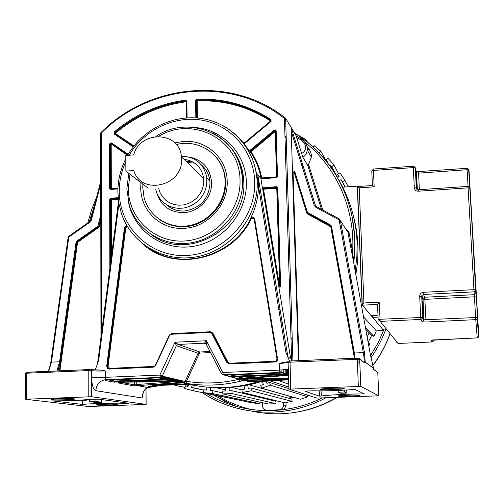 <?xml version="1.0" encoding="UTF-8"?>
<svg xmlns="http://www.w3.org/2000/svg" width="504" height="504" viewBox="0 0 504 504"><rect width="100%" height="100%" fill="white"/><g stroke="black" fill="none" stroke-linecap="round" stroke-linejoin="round"><path stroke-width="0.76" d="M377.981 315.227L371.083 315.567L362.313 305.185L377.515 304.416L379.166 302.186L363.932 302.961L359.213 187.86L374.17 186.833L373.458 170.421L413.318 167.599L414.313 187.784C414.653 190.002 415.976 191.142 418.295 191.211L468.084 187.86L473.949 289.668L423.354 292.301C421.023 292.654 419.794 293.989 419.681 296.308L420.714 317.293L420.916 319.429L422.075 321.772L426.075 322.012L475.751 319.643L477.231 337.901L431.953 340.036M362.313 305.185L363.932 302.961M362.307 305.096L357.481 186.587L359.213 187.86M372.399 185.56L374.17 186.833M378.063 317.123L372.62 317.388L372.538 315.491M372.62 317.388L382.486 329.068L386.259 328.891M155.673 189.334L157.38 194.399L160.127 198.941L163.787 202.766L168.204 205.689L173.187 207.591L178.523 208.379L183.979 208.02L189.302 206.52L194.261 203.95L198.639 200.416L202.236 196.081L204.895 191.142L206.501 185.806L206.835 178.013C204.107 163.945 195.609 156.662 181.333 156.164M184.042 159.321C195.117 160.902 201.669 167.24 203.692 178.347L203.414 185.377L201.997 190.077L199.647 194.437L196.466 198.248L192.604 201.354L188.225 203.61L183.525 204.92L178.718 205.222L174.019 204.504L169.627 202.81L165.747 200.214L162.534 196.825L160.14 192.799L158.659 188.32M201.386 164.921C206.237 169.098 209.066 174.453 209.866 180.98L210.011 183.267C208.706 199.112 200.233 208.354 184.584 210.987C177.502 211.333 171.404 209.204 166.295 204.599M184.105 159.377L184.47 159.358M189 156.983C202.772 159.831 210.3 168.38 211.586 182.631C212.184 197.599 199.004 211.97 184.067 212.631C170.257 212.625 161.198 206.18 156.901 193.284M142.859 184.344L142.764 187.501L144.043 197.354C148.907 216.689 169.098 229.471 189.296 225.578C209.519 221.892 225.647 202.104 225.105 181.673L225.004 179.487C223.801 155.547 199.351 138.342 176.35 144.604M204.448 168.008L202.696 166.673M194.752 163.132L187.324 162.496M186.253 161.463L192.749 161.885M202.28 166.074L203.988 167.46M125.874 171.108L133.787 170.528C141.139 195.968 183.185 186.14 181.553 159.125L181.409 156.769C179.739 131.216 140.333 129.912 133.686 154.892L125.792 155.49L125.874 171.108L147.452 187.595M181.194 382.448L183.229 382.813M151.213 384.546L150.791 385.062L183.084 382.801L152.227 384.962M175.449 381.125L161.935 376.639M176.929 381.402L162.112 376.406M176.791 383.242L183.374 382.977L187.677 383.853L152.416 385.258M187.419 383.859L189.151 384.193L187.677 383.853M163.17 384.829L162.994 385.232L189.164 384.193L161.721 385.327L162.477 384.854M162.439 376.154L178.851 381.837M182.719 382.826L183.141 382.927M339.797 181.894C350.318 200.302 356.082 220.412 357.084 242.203L356.882 256.832L355.112 271.442M258.917 381.421C235.399 388.641 212.008 389.573 188.748 384.206M183.651 382.895L168.267 377.521M248.352 381.837L247.086 381.484L283.393 380.041C285.333 379.921 285.51 379.833 283.935 379.777L283.399 379.777M250.986 380.274L247.086 381.484M239.362 379.506L240.131 381.295L243.445 380.388M184.288 383.021L186.644 383.424L186.48 381.339C203.83 384.061 221.269 383.393 238.795 379.336M184.231 383.009L185.548 381.56L186.48 381.339L199.225 353.651L200.082 353.071L210.565 352.605M240.471 379.833L242.304 380.614M243.243 380.35L223.348 374.793L221.445 373.678L222.831 372.481L223.348 374.793L279.808 372.481L280.766 372.853L225.609 375.108L229.843 376.356L237.844 374.604M221.388 373.571L206.287 344.32L206.432 340.754L222.831 372.481L279.361 370.144L279.808 372.481C283.336 372.424 286.24 373.76 288.527 376.482M206.167 344.119L204.404 343.224L206.432 340.754L175.02 342.21L176.343 345.687L178.17 344.427L175.02 342.21L159.812 375.083L160.436 377.376L106.01 379.606L107.724 379.934L160.889 377.754L157.248 377.509M200.082 353.071L199.823 351.994L198.116 353.165L185.081 381.465L185.396 381.578L183.305 382.668L185.081 381.465L162.269 376.116L159.812 375.083L105.317 377.339L105.305 370.931L101.153 370.068L90.953 369.671M118.919 203.648L98.652 360.505L95.231 369.999M289.517 361.028L285.881 352.258L287.872 356.719L257.821 174.869L258.483 186.197C258.338 197.014 255.849 207.402 251.017 217.363L250.652 218.849C232.754 255.887 182.448 270.724 150.457 249.19M283.55 362.313L288.206 361.733L283.513 362.313L279.178 363.567L279.361 370.144L288.313 369.199M91.558 396.736L25.257 399.256L88.465 406.514L146.135 404.397L91.558 396.736L91.558 377.08C91.829 384.98 93.253 389.516 95.842 390.695L142.33 398.009L142.985 393.479M116.607 404.34L116.922 404.391C119.845 404.926 100.485 405.581 96.881 405.071L96.51 405.014C93.448 404.473 113.224 403.811 116.607 404.34M73.886 398.815L74.315 398.885C77.906 399.552 56.549 400.277 52.032 399.647L51.528 399.571C47.76 398.903 69.634 398.166 73.886 398.815M126.712 403.282L128.457 403.219L98.866 399.174L89.668 399.281C82.108 400.289 69.741 400.825 52.561 400.894L82.354 404.41C91.879 403.509 114.534 402.935 126.712 403.282L126.712 402.979M199.225 353.651L176.343 345.687L162.269 376.116L160.436 377.376M181.358 382.41L134.032 385.913L117.886 382.876L120.002 382.271L176.854 381.408L181.358 382.41L176.476 381.408M136.874 385.554L136.496 384.521L137.101 385.535L147.836 387.582L161.721 385.327M142.33 398.009L142.336 397.713C142.437 392.484 144.264 389.107 147.836 387.582L161.759 385.327M106.867 380.003L106.193 380.148M105.645 380.577L110.376 381.465L112.846 381.163L112.423 380.066L113.425 379.978L156.681 377.924M166.881 379.147L113.759 381.081L115.731 381.459L167.826 379.342L163.724 379.052M115.334 381.484L113.677 382.089L114.206 381.673M165.923 378.958L175.127 381.011L113.677 382.089M117.98 381.364L117.942 381.881L120.002 382.271M136.225 382.026L136.244 384.539L134.707 384.943L134.032 385.913M119.637 381.856L119.668 382.208M119.958 381.849L119.996 382.271L176.854 381.408M173.023 381.043L176.822 381.402L174.888 381.018M161.627 376.935L171.184 380.079M181.333 382.429L174.359 381.837L174.384 381.44M174.932 381.011L177.036 381.421M165.394 378.756L160.524 377.37M142.991 393.322L142.386 397.895M146.822 387.387L148.693 386.644L148.075 387.544M346.261 229.673L347.609 230.404L349.02 232.35L352.611 251.943L353.783 262.609L354.904 238.669L351.899 215.151C343.772 180.797 325.634 153.978 297.492 134.7M307.043 147.137C310.073 149.738 311.522 153.071 311.39 157.122L308.555 164.462L307.673 165.079L321.476 209.305L307.705 165.148M245.19 145.417L250.261 151.83L250.387 151.024L249.889 150.412L274.195 130.139L275.474 129.925L276.161 130.757L277.477 176.406L276.28 177.71L261.362 178.762L261.431 178.284L260.845 177.849L260.851 178.233L262.427 187.923L276.532 186.688L276.74 187.538L279.657 286.493L278.851 286.461L278.914 287.444L290.606 358.035L291.665 360.587L284.439 118.478L285.623 118.245L296.314 136.017M296.157 135.967L302.891 157.399L307.673 165.079M302.891 157.399C305.544 155.289 306.98 152.844 307.213 150.085L307.213 150.079C307.598 145.662 305.537 141.769 301.027 138.398M296.522 137.875C300.699 139.362 303.351 141.309 304.479 143.722C306.823 147.533 305.815 150.866 301.455 153.72M316.077 206.375L315.409 205.405L291.117 127.399L298.431 360.637L292.635 172.847L293.101 172.985L298.91 360.618M370.201 353.858L373.527 368.361L365.23 362.2L364.449 352.51L363.308 352.611L339.236 220.33L338.738 219.643L315.674 207.194L314.294 205.519L291.085 130.895M347.218 231.191L347.955 232.357L353.707 262.678L370.194 353.846M353.707 262.678L347.968 232.376L349.02 232.35M298.198 353.128L298.664 352.762M298.626 351.571L298.16 351.937L298.626 351.571M310.395 155.44L311.409 156.398L310.395 155.44M298.28 340.301L297.788 339.885M298.116 350.368L298.576 349.99M308.101 166.452L308.82 165.325M216.455 342.468L217.004 342.443M205.619 343.69L206.104 343.445M291.01 338.537L292.257 339.261M297.87 342.525L298.355 342.808M279.941 308.668L278.882 309.834M280.388 278.435L279.941 278.46M279.871 278.46L279.424 278.485M308.656 168.242L309.475 167.41M279.191 270.169L279.632 270.144M279.707 270.138L280.148 270.113M258.464 183.721L256.574 174.478M279.197 270.346L279.638 270.32M279.714 270.314L280.155 270.289M263.605 276.979L263.617 275.745M263.592 274.73L263.409 272.286M262.886 269.086L262.288 266.723M261.986 265.766L261.589 264.619M239.759 162.301L238.165 160.196M242.613 171.669L240.792 167.971M215.164 156.108C221.256 162.761 224.696 170.717 225.477 179.985L225.584 182.164C226.535 204.347 206.949 225.697 184.804 226.624C175.291 227.128 166.767 224.702 159.232 219.353M174.819 142.922L183.065 141.485C205.972 139.198 227.165 158.111 227.191 181.528C228.205 204.863 207.585 227.342 184.288 228.306C160.99 230.259 140.395 210.703 140.729 187.646L140.956 182.864M128.312 201.348C133.465 230.271 162.124 250.998 192.118 246.513C222.132 242.367 246.878 213.507 246.349 183.292L246.336 182.505C246.078 153.695 222.787 129.314 194.865 127.531M127.002 225.823L125.269 227.682L125.792 227.789L127.279 226.29M257.821 174.869L260.851 178.233M111.29 188.924L110.414 188.408L110.288 144.043L111.214 143.508L127.896 154.835M127.518 155.358L110.741 143.602L110.42 144.15L110.729 188.918M118.131 197.681L110.836 198.192L109.67 199.464L111.359 199.735L111.031 198.916L118.201 198.418M56.914 370.944L59.585 361.803L60.373 361.904L57.859 370.9M100.75 183.658L91.331 220.261L90.096 222.056L69.168 236.83L68.733 237.548L51.458 362.156L48.718 371.291M60.373 361.904L76.803 242.424L76.035 242.273L59.585 361.803L50.885 362.137M100.655 132.917L101.342 133.075C149.468 84.231 231.544 76.343 284.439 118.478M291.803 360.921L291.665 360.587M292.333 171.297L293.819 170.925L294.821 171.732L307.396 212.367L330.712 225.124L331.5 226.22L354.375 353.002L353.827 353.165L354.444 358.243M373.47 368.166L364.109 361.362C364.335 359.887 364.071 356.971 363.308 352.611L354.375 353.002L355.036 358.218M365.243 362.338L364.789 362.962L363.812 361.941M373.722 369.319L377.773 372.481L373.848 369.608L373.521 368.317M288.893 389.113L288.112 362.269L359.667 359.213L360.757 386.392L378.769 395.81L377.773 372.525M360.757 386.392L288.899 389.157L316.909 398.091L378.769 395.81M359.371 395.344C361.286 395.974 339.854 396.787 338.178 396.15L338.115 396.131C335.834 395.514 357.67 394.67 359.295 395.319L359.371 395.344M344.062 388.502C346.393 389.296 322.541 390.228 320.393 389.435L320.311 389.409C317.526 388.634 341.876 387.658 343.961 388.464L344.062 388.502M307.175 391.268L305.172 391.343L319.429 396.125L321.275 396.056C327.058 395.016 348.957 393.914 364.354 393.914L354.923 389.416C341.384 390.537 327.373 390.997 312.883 390.802L307.169 391.016M287.872 375.474L288.496 375.48M288.483 375.127L286.461 375.045L287.627 375.486M288.483 375.007L286.316 374.396M281.95 370.012L281.742 372.859L284.067 373.288L286.65 374.296L285.094 374.157L284.974 373.64M288.609 379.291L242.078 380.041M242.096 380.041L238.65 378.914M242.582 376.305L237.132 378.51L246.481 376.148M236.943 378.491L231.386 376.759M286.19 374.579L231.185 376.79M242.525 380.293L240.736 379.909M229.66 376.343L234.53 374.743M286.367 374.176L286.316 369.615M286.014 374.566L286.461 375.045L237.132 378.51M244.402 376.23L244.679 376.86L265.885 375.36M288.244 369.23L288.464 374.478M288.578 378.214L250.104 378.794L242.078 379.991M250.104 378.794L249.959 378.126M242.059 379.966L248.1 378.277M287.872 356.719L257.771 174.497M290.606 358.035L287.878 356.725M262.427 187.923L262.716 189.101L263.523 189.208L263.308 188.37L276.664 187.444L277.294 188.011L280.092 286.278M277.206 187.708L263.39 188.464L262.792 189.101L279.147 286.902M277.301 188.206L263.523 189.208L279.657 286.493L280.079 286.436M261.639 178.271L260.851 177.824L261.469 178.303L276.324 177.251M250.261 151.83L250.973 151.742L250.387 151.024L274.686 130.757L275.682 131.16L276.973 176.545M274.195 130.139L275.253 131.494L275.404 130.769L274.762 130.876L250.475 151.131L250.343 151.943C255.711 159.737 259.239 168.399 260.933 177.925L260.94 177.931C259.251 168.412 255.73 159.755 250.368 151.962L250.204 151.767M276.923 176.816L276.538 177.188M346.739 390.033L346.853 393.044L344.377 391.992L344.314 390.172M338.253 390.72L338.31 392.225L340.937 393.284L346.853 393.044M321.098 390.865L321.275 396.056M319.429 396.125L319.246 390.871M334.316 390.606L341.101 390.335M341.107 390.606L340.521 390.361M338.31 392.225L344.377 391.992M243.873 143.539L270.768 121.162L243.779 143.413M195.854 117.867L195.571 100.479L197.159 100.869L197.026 100.101L196.415 100.737L196.699 117.923M196.598 117.917L196.314 100.611L196.925 99.975C223.713 99.049 248.327 105.802 270.761 120.242L270.73 121.193M114.843 133.743L115.309 133.384L114.761 132.785L114.666 133.617M133.239 146.872L114.099 133.932L114.641 133.604L114.635 132.672C135.469 115.107 159.188 104.517 185.787 100.907L186.404 101.726M214.118 335.525L213.205 334.826M308.366 164.682L307.818 165.551M301.915 165.722L302.91 165.255M302.551 164.09L301.568 164.594M305.021 142.298C336.704 167.536 355.314 209.261 352.611 251.943L351.559 251.981M160.889 377.754L166.137 378.926L160.537 377.767M161.085 377.773L159.302 377.439M157.72 377.887L166.137 378.926M110.376 381.465L111.1 380.432L112.423 379.739M159.951 377.395L162.408 378.076M163.485 379.518L165.652 380.066L165.829 379.424M175.134 380.986L167.492 379.354M140.881 380.438L165.652 380.066L175.127 381.011M116.197 382.032L116.153 381.44M101.663 399.552L101.663 402.249L94.985 401.379L94.985 399.08M89.365 399.332L89.365 401.594L96.012 402.438L101.663 402.249M82.36 400.409L82.354 404.41M89.365 401.594L94.985 401.379M86.316 399.704L86.316 400.258L83.758 399.924M86.316 400.258L78.8 400.245M183.475 382.775L182.971 382.675L184.401 381.308M184.111 382.958L183.128 382.706M209.727 179.897L208.946 180.079M281.005 322.069L282.334 323.159M223.278 169.495L223.297 170.472M298.815 357.695L298.349 358.042M307.194 148.195L309.752 150.293M347.546 199.704L347.275 199.017M172.847 378.599L184.004 382.259M353.663 217.041C358.59 235.922 359.283 255.2 355.742 274.888M262.256 381.289C250.79 384.924 239.142 386.984 227.304 387.456L224.242 387.538M371.706 335.387L368.115 342.462M293.473 397.259L289.233 398.015M248.963 384.785L289.233 396.056L288.912 396.119L289.296 398.387M367.12 337.025L369.18 332.81L367.12 337.025M273.596 410.136L277.225 410.143L273.596 410.136M283.475 402.52L283.544 404.951C283.349 407.818 281.856 409.443 279.071 409.828L267.177 410.25L265.192 409.859L263.85 408.939L262.748 407.201L262.395 402.671M268.96 410.703L267.989 410.401M285.995 402.52L286.083 405.544L283.96 409.632M218.175 395.974C228.596 402.312 239.816 406.86 251.836 409.62M202.161 392.622C237.453 416.348 286.537 418.893 325.748 397.864M370.969 357.733C377.187 348.736 382.177 339.129 385.932 328.904M384.224 328.986L378.176 342.682L370.528 355.585M322.006 398.002C285.106 416.462 240.093 414.345 206.482 393.529M229.144 387.368L229.213 390.814L231.985 390.707L275.94 401.323L276.003 403.704L268.323 403.981L222.818 393.933L222.768 391.066L225.527 390.959L225.458 387.481M276.003 403.704L232.042 393.58L222.818 393.933M231.985 390.707L232.042 393.58M231.197 387.242L241.907 389.97M273.596 400.107L273.615 400.762M342.67 187.167L357.273 186.165L362.111 304.945L361.255 304.989M279.953 380.841L280.117 381.181L280.76 380.86M262.351 381.282L263.359 384.546L260.694 385.44L261.538 388.174L270.434 385.201L269.583 382.46L266.912 383.355L266.225 381.131M244.049 385.718L244.591 389.113L241.851 389.617L242.304 392.452L251.458 390.776L251.005 387.941L248.252 388.445L247.703 385.043M206.905 387.141L206.558 390.058L203.83 389.768L203.49 392.616L212.594 393.586L212.927 390.732L210.193 390.442L210.552 387.412M188.654 384.212L188.068 386.461L185.434 385.787L184.716 388.553L193.504 390.808L194.223 388.042L191.583 387.362L192.207 384.974M174.239 380.482L174.453 379.953M173.861 384.798L175.165 385.346L175.417 384.735M171.083 378.674L170.806 379.354M305.506 140.534L306.048 139.728L298.368 135.286M319.234 153.077L320.846 151.257L314.049 145.53L312.896 146.828M329.37 165.211L329.969 164.701L331.752 166.711L333.881 164.871L327.953 158.18L325.823 160.02L327.6 162.023L327.209 162.357M339.211 180.785L341.025 179.607L342.506 181.868L344.881 180.331L339.948 172.803L337.579 174.34L339.053 176.595L337.459 177.635M383.632 330.555L376.312 330.895L373.924 336.37L371.75 335.425L365.696 329.269M383.67 329.011L383.727 330.296M243.911 401.121L193.504 390.808M259.963 402.135L259.793 403.679L252.195 402.866L203.49 392.616M251.005 387.941L291.759 399.055L292.156 401.404L284.546 402.778L242.304 392.452M307.352 395.041L307.913 396.818L300.529 399.269L261.538 388.174M368.122 342.512L369.873 344.131L368.752 345.952M363.39 316.669L376.312 330.895M383.664 330.46L362.111 304.945M373.924 336.37L365.387 327.587M288.748 384.155L280.117 381.181M270.314 380.967L288.836 387.066M288.88 388.666L269.583 382.46M307.913 396.818L270.434 385.201M292.156 401.404L251.458 390.776M344.975 187.009L341.025 179.607M345.234 186.99L342.506 181.868M348.245 186.782L344.881 180.331M338.858 176.728L337.579 174.34M333.434 171.064L329.969 164.701M337.617 177.534L331.752 166.711M338.575 173.697L333.881 164.871M326.882 161.942L325.823 160.02M326.378 161.305L320.846 151.257M307.383 142.04L306.048 139.728M184.999 387.456L175.165 385.346M188.338 385.415L183.821 384.401M188.452 384.974L185.592 384.331M188.093 386.373L185.434 385.787M203.786 390.14L194.223 388.042M203.799 390.046L191.583 387.362M259.793 403.679L212.594 393.586M222.799 392.95L212.927 390.732M215.926 387.633L225.508 389.92M396.453 341.958L398.116 343.47L396.446 341.951L396.421 341.384L396.453 341.958L396.944 342.033M433.163 340.414L433.572 340.288L433.44 341L432.054 341.958L398.11 343.463L380.161 321.388L420.916 319.429L422.598 318.276L422.755 317.419L379.903 319.271L378.164 319.58L380.161 321.388L379.166 302.186M433.553 339.872L433.572 340.288L433.383 339.885M398.129 343.47L432.048 341.958L431.216 340.282L432.004 340.043M431.216 340.282L477.231 337.901L478.561 337.126L477.231 337.901M377.515 304.416L378.164 319.542M373.559 169.054L373.458 170.421L371.776 171.001L372.399 185.51M413.343 166.232L373.514 169.004L371.769 170.919M416.953 189.347L416.304 188.036L415.302 167.876L413.311 166.175L413.318 167.599L415.302 167.876L416.569 172.872L418.515 173.143L467.101 169.741L468.991 169.999L478.8 336.193L478.561 337.126L477.294 318.742L477.571 317.665L475.625 317.539L475.751 319.643L477.294 318.742L477.553 317.633L476.368 296.969L478.504 336.3M426.075 322.012L424.847 299.351L474.434 296.818L475.625 317.539L423.883 319.801L423.725 320.645L422.075 321.772M423.883 319.801L422.755 317.419L421.716 296.459L422.856 299.2L423.883 319.801M416.537 188.874L415.321 167.92L414.742 166.704M416.386 172.179L417.388 189.605M419.347 189.674L418.534 171.788M467.025 168.386L468.059 186.386M476.368 296.969L468.638 169.079M474.434 296.818L476.349 296.938L476.06 293.448L474.302 294.689L474.434 296.818M422.856 299.2L424.847 299.351L424.658 297.24L422.988 298.418L422.856 299.2M423.19 309.084C423.391 317.614 423.133 317.035 422.421 307.339C422.226 298.834 422.484 299.414 423.19 309.084M419.681 296.308L421.716 296.459L421.848 295.659L423.549 294.462L423.354 292.301M423.549 294.462L474.081 291.848L475.688 290.865L475.934 289.832L473.949 289.668L474.302 294.689L424.658 297.24L423.549 294.462M468.002 186.436L468.084 187.86L470.037 188.162L469.583 187.072M418.295 191.211L418.314 189.787M476.116 292.711L475.883 293.725L475.688 290.865L470.018 188.105L468.002 186.392L418.282 189.743L416.304 188.036L414.313 187.784M416.852 181.982C417.016 189.68 416.739 188.597 416.021 178.75C415.863 171.095 416.14 172.173 416.852 181.982M186.644 383.424C204.391 386.215 222.22 385.503 240.131 381.295M221.785 350.286L221.092 350.015M210.017 351.54L199.823 351.994L178.17 344.427L204.404 343.224L206.123 343.892M220.865 349.581L221.558 349.852M251.017 217.363C252.851 216.619 254.079 217.161 254.703 218.988L277.565 358.917C277.641 360.681 276.822 361.702 275.108 361.992L229.2 363.945L226.913 362.609L211.693 333.289L210.187 332.419L171.07 334.278L169.609 335.286L155.534 365.671L153.336 367.183L109.122 369.067L107.396 368.392L106.697 366.276L124.488 227.411L126.63 225.168M285.881 352.258L258.483 186.197M91.394 370.049L89.095 369.571L88.798 370.56L91.558 370.623C94.343 371.045 98.929 371.146 105.305 370.931M95.842 390.695C96.453 384.199 99.842 380.501 106.01 379.606L105.317 377.339C98.935 377.553 94.349 377.464 91.558 377.08L91.533 369.93L101.121 370.062M26.542 399.099L26.794 373.199L88.798 370.56L88.786 396.711M25.257 399.206L25.509 373.401L26.794 373.199L27.134 372.217L89.158 369.564M145.958 388.54L146.084 404.391M108.007 379.525L106.798 380.016M112.846 381.163L113.759 381.081L113.425 379.978M116.014 380.993L115.788 381.452L114.824 381.541M120.664 382.259L134.707 384.943L134.688 382.045M117.886 382.876L118.408 382.473M136.496 384.521L174.359 381.837M148.693 386.644L158.691 385.006M161.904 385.302L162.95 385.232M94.815 204.252L89.246 221.873M296.743 136.168L296.169 135.784M308.555 164.462L322.781 210.004M285.617 118.245L292.906 360.87L285.623 118.245C232.275 75.468 149.197 83.469 100.706 132.993L100.989 337.037M316.285 206.501L315.384 205.386L314.294 205.519M315.674 207.194L316.336 206.533M339.236 220.33L340.358 220.311L364.449 352.51M365.236 362.37L364.436 352.504L340.37 220.324L339.324 218.938L338.738 219.643M339.337 218.938L316.329 206.527M340.427 220.62L340.194 220.254M291.117 127.399L315.384 205.386L316.273 206.501L339.331 218.938L347.206 231.172M350.469 282.076L351.156 279.544M363.642 354.35L364.739 354.306M350.129 280.199L350.803 277.591L350.129 280.192M266.496 294.695L266.66 294.38M266.767 294.166L266.931 293.845M275.688 146.62L276.129 146.903M276.198 146.947L276.639 147.2M129.963 174.296L128.293 188.338C128.192 218.075 154.268 243.041 184.464 240.994C214.666 239.4 240.975 210.716 240.017 180.432C240.408 140.049 192.793 115.114 158.697 136.326M126.857 188.912L129.251 204.907C136.905 231.185 165.003 248.126 192.893 242.468C220.809 237.069 243.023 209.809 242.582 181.547L242.544 179.978C240.975 158.489 231.021 142.802 212.675 132.911M229.755 146.406C238.442 156.19 243.117 167.845 243.785 181.364L243.823 182.927C246.267 228.558 187.614 261.822 152.372 235.374M125.824 161.589C121.458 171.152 119.272 181.106 119.278 191.444C119.095 227.417 150.589 257.821 187.28 255.433C223.965 253.588 255.975 218.692 254.709 181.912C253.991 151.969 232.205 126.176 203.849 120.532C175.505 114.773 144.194 129.452 129.137 155.232M117.867 192.005L118.761 202.734L121.307 213.135C131.261 244.087 165.029 263.605 198.248 256.486C231.506 249.65 257.764 217.054 257.242 183.349L257.223 182.259C255.673 156.7 244.182 137.787 222.749 125.521M250.482 218.679C252.076 217.004 253.373 217.161 254.375 219.158L254.703 218.988M254.375 219.158L277.219 359.018M277.565 358.917L275.108 361.992M277.25 359.497L275.159 361.589L229.288 363.548L227.38 362.433L226.913 362.609M229.2 363.945L229.27 363.548L275.159 361.589M153.783 366.742L155.276 365.444L169.331 335.116L171.518 333.604L210.571 331.739L212.833 333.049L228.041 362.326L227.38 362.433L212.165 333.125L210.275 332.035L210.187 332.419M211.693 333.289L212.367 333.213L227.569 362.502L228.633 363.466M171.07 334.278L171.158 333.9L210.256 332.035L171.184 333.9L169.609 335.286M155.534 365.671L169.338 335.154L155.282 365.526L153.336 367.183M109.122 369.067L109.229 368.67L153.43 366.786L109.255 368.67L107.497 367.687L107.239 366.351L106.697 366.276M125.792 227.789L108.051 366.484L107.239 366.351L125.011 227.524L126.895 225.641M124.488 227.411L125.269 227.682L107.516 366.414L107.774 367.75L109.185 368.714L107.497 367.687L109.255 368.67M254.419 219.435L254.218 219.492C253.417 217.898 252.378 217.772 251.105 219.114L250.652 218.849L251.88 217.785L253.909 218.163M251.105 219.114C231.5 260.171 173.219 272.733 142.285 243.596M277.358 358.968L254.482 219.051M275.379 361.57L277.036 359.213L254.218 219.492M229.534 363.535L229.566 363.214L275.398 361.255M228.041 362.326L229.566 363.214M211.277 332.243L212.367 333.213L212.833 333.049M109.614 368.657L109.664 368.336L153.815 366.452M108.051 366.484L109.664 368.336M118.566 201.43L97.631 363.34M127.89 154.854L111.346 143.615L111.371 142.852L128.218 154.293M117.949 188.131L111.327 188.597L111.195 144.264L109.513 143.93L111.371 142.852M109.513 143.93L109.639 188.313L111 188.962L117.936 188.471L110.943 188.95L110.811 189.422L109.639 188.313M110.811 189.422L117.917 188.918M111.195 144.264L111.346 143.615L110.741 143.602M110.628 262.502L110.445 199.553L111.031 198.916L110.836 198.192M109.67 199.464L109.859 268.468M118.213 198.519L111.163 199.004L110.578 199.641L110.76 261.494M111.529 255.553L111.359 199.735L118.289 199.256M114.099 133.932L114.087 132.073C135.028 114.421 158.867 103.78 185.598 100.138L186.845 101.21L187.091 117.835M195.571 100.479L196.787 99.206C223.719 98.267 248.453 105.059 271.007 119.561L271.051 121.464L244.358 143.734L244.094 143.419M249.889 150.412L249.549 150.841M261.362 178.762L260.902 178.706M276.532 186.688L277.798 187.828L280.608 286.184L278.914 287.444M101.638 332.048L101.342 133.075M26.63 372.324L89.095 369.571L91.4 370.062M76.035 242.273L76.734 241.126L97.814 226.252L100.787 215.051M59.371 370.837L76.803 242.424L77.238 241.706L98.312 226.838L77.446 241.813L77.011 242.531L77.522 242.632L59.907 370.818M97.814 226.252L98.312 226.838L98.727 226.239L100.794 218.163M100.794 219.045L98.513 226.951L98.841 227.342L77.78 242.203L76.734 241.126M77.78 242.203L77.522 242.632M100.8 221.117L99.42 226.51L97.984 226.012M99.42 226.51L98.841 227.342M100.743 181.427L90.777 220.185M91.331 220.261L90.752 220.267M89.933 221.458L90.096 222.056M89.838 221.527L68.941 236.206L69.168 236.83M50.891 362.111L68.109 237.617L68.733 237.548M143.174 385.106L143.186 386.694M292.471 172.67L294.097 171.807L294.418 172.248M306.904 212.657L294.424 172.28L294.897 171.94M307.396 212.367L306.911 212.682L307.371 213.242L307.585 212.587M330.712 225.124L330.624 225.975L307.371 213.242L330.485 225.779L330.977 226.435M353.827 353.159L330.983 226.46L331.5 226.22M365.154 361.973L363.85 361.91L364.109 361.362M357.355 362.206L359.806 362.105M363.409 361.954L359.654 358.987M373.848 369.608L373.653 369.054M360.782 386.398L359.692 359.232L364.789 362.962M229.843 376.356L284.13 374.151L285.233 374.573L285.365 374.17M283.928 373.244L284.13 374.151L285.094 374.157M281.742 372.859L280.766 372.853L280.923 371.839L279.55 371.895M243.369 380.388L283.424 379.777M276.69 380.753L248.289 381.843M276.797 380.753L288.66 381.068M238.524 378.926L287.608 375.486M242.033 380.287L240.862 379.947M284.067 373.288L283.261 372.28L283.462 373.048M283.235 373.036L238.921 374.566M285.856 373.3L285.755 369.69M283.198 369.923L283.261 372.28M288.483 374.97L288.08 374.17L287.935 369.331M287.532 369.426L287.664 374.012M292.698 353.902L291.444 353.272M279.178 363.567L288.118 362.578M289.157 361.122L290.033 360.996L288.112 362.212M290.707 388.956L290.027 360.996L357.292 358.124L358.312 386.36M290.027 360.996L358.539 358.168M359.692 359.232L358.602 358.168M278.851 286.461L280.022 286.612L280.608 286.184M277.294 188.011L277.798 187.828M262.716 189.101L263.308 188.37L263.176 187.62M280.161 286.24L277.37 188.105M277.477 176.406L276.28 177.71M275.682 131.16L276.179 130.946M277.043 176.494L275.707 131.065M250.973 151.742C256.385 159.598 259.944 168.33 261.652 177.937L276.545 176.885L275.253 131.494L250.973 151.742M275.253 131.494L275.688 131.393M354.438 358.111L330.769 226.819L307.39 213.885L306.747 213.104L294.273 172.746L293.101 172.985M294.374 172.154L292.471 172.601M307.39 213.885L307.15 213.072M330.889 226.183L330.473 226.409M271.007 119.561L271.051 121.464M271.013 120.721L270.793 121.18M270.837 120.362C248.415 105.928 223.808 99.175 197.026 100.101L196.787 99.206M242.682 142.015L243.955 143.268L270.598 121.036C248.283 106.678 223.808 99.95 197.159 100.869L197.436 117.986M186.411 101.436L186.65 117.86L186.404 101.43L186.845 101.21M185.598 100.138L186.404 101.354M186.329 101.153L185.888 101.027C159.302 104.643 135.595 115.227 114.761 132.785L114.087 132.073M114.698 133.642L133.585 146.418L114.679 133.636M186.316 117.886L186.083 101.795C159.623 105.386 136.036 115.914 115.309 133.384L133.938 145.977M205.456 341.68L206.231 341.983M213.602 335.891L212.883 335.588M204.454 342.865L206.035 343.476M347.609 230.404L347.124 231.046M111.094 379.796L111.1 380.432L108.335 379.903M115.107 381.509L114.433 382.227M150.816 384.571L150.305 385.087L150.683 385.069M276.551 144.012L276.11 143.823M276.041 143.798L275.6 143.608M289.233 279.115L289.687 280.199M269.514 410.697L267.177 410.25M279.071 409.828L280.256 410.073M286.083 405.544L283.544 404.951M213.343 394.966L234.398 405.89M252.044 411.239C281.597 417.274 309.865 412.675 336.848 397.454M372.746 365.482C380.104 355.679 385.881 345.045 390.065 333.572M432.054 341.958L433.44 341L432.93 339.929M423.902 319.82L423.725 320.645L422.598 318.276L421.848 295.659L422.988 298.418L423.902 319.82M372.431 185.51L357.5 186.537M417.406 189.611L416.361 172.066M416.266 171.7L467.025 168.33L468.991 169.999L470.137 189.794M415.901 174.277L416.833 181.944L416.625 186.341M422.295 301.978L423.171 309.065L422.957 314.238M209.866 180.98L206.835 178.013M225.477 179.985L225.004 179.487M203.692 178.347L181.409 156.769M146.135 404.397L146.002 388.502M118.264 382.511L119.253 382.316M160.493 377.37L165.098 378.687M166.087 378.951L166.698 379.115M142.399 396.768C143.086 391.469 144.913 388.408 147.886 387.582M353.77 262.66L353.783 262.609C357.613 229.251 350.941 198.916 333.78 171.593C326.334 160.486 317.57 150.665 307.49 142.128L294.254 132.596M96.749 196.755L91.64 209.614L87.803 222.888M307.213 150.079L311.39 157.122M307.213 150.085C308.309 144.995 304.592 140.282 296.068 135.941M298.337 342.096L297.851 341.813M292.238 338.531L290.984 337.793M280.892 321.999L282.29 322.881M266.465 290.991L266.307 291.35M266.207 291.583L266.049 291.929M275.568 142.412L276.016 143.073M276.091 143.186L276.545 143.848M284.968 136.118L286.215 138.077M229.811 146.418C238.493 156.196 243.148 167.845 243.785 181.364L242.544 179.978C242.267 137.296 190.726 112.455 155.843 136.483M128.797 173.389L126.857 188.698M258.489 184.804L257.242 183.349L257.223 182.253C256.41 151.282 233.717 124.658 204.391 118.988C175.071 113.198 142.859 128.583 127.6 155.352M125.811 158.678C120.538 169.186 117.892 180.224 117.867 191.791M210.256 332.035L212.159 333.119L227.373 362.433L229.27 363.548M169.338 335.154L171.158 333.9M153.43 366.786L155.27 365.526M211.239 332.224L212.373 333.213L227.575 362.502L228.69 363.485M118.541 201.285L97.568 363.51M100.743 181.219L90.714 220.191M90.707 220.235L89.857 221.439M89.838 221.451L68.941 236.206M68.922 236.219L68.116 237.56M68.109 237.617L50.841 362.111C51.03 361.639 50.003 367.095 48.208 371.316M25.509 373.325L27.14 372.217M142.802 385.138L142.808 386.625M142.393 396.774L142.821 394.09M100.957 337.283L100.674 132.993M100.699 132.873C149.165 83.431 232.142 75.442 285.491 118.15M286.222 374.573L286.6 374.604M242.147 380.192L244.346 379.487M357.292 358.124C358.93 358.023 359.724 358.382 359.667 359.22M278.851 286.486L280.092 286.348M262.71 189.006L278.933 286.524M261.431 178.284L276.343 177.232L276.973 176.627M106.861 380.01L107.339 379.953M107.717 379.934L160.826 377.754M106.048 380.18L106.81 380.016M160.801 377.754L159.176 377.427M115.725 381.459L167.744 379.342L165.873 378.964M114.068 381.704L114.836 381.541M213.929 395.086L225.055 401.468L236.842 406.583M296.642 412.165C310.974 409.733 324.488 404.825 337.195 397.442M372.803 365.709C380.18 355.881 385.951 345.19 390.115 333.629"/></g></svg>
